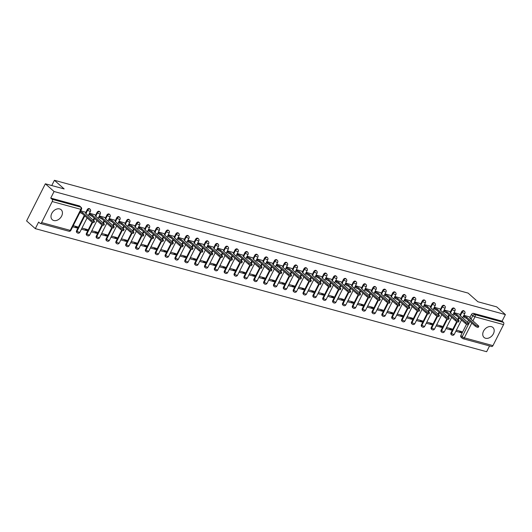 <?xml version="1.0" encoding="UTF-8"?>
<svg xmlns="http://www.w3.org/2000/svg" width="532" height="532" viewBox="0 0 532 532"><rect width="100%" height="100%" fill="white"/><g stroke="black" fill="none" stroke-linecap="round" stroke-linejoin="round"><path stroke-width="0.8" d="M53.785 220.514A6.67 4.868 131.5 0 0 61.06 217.043A6.67 4.868 131.5 0 0 61.133 209.728A6.67 4.868 131.5 0 0 59.631 208.93A6.67 4.868 131.5 0 0 52.362 212.408A6.67 4.868 131.5 0 0 52.289 219.716A6.67 4.868 131.5 0 0 53.785 220.514M485.543 338.246A6.67 4.868 131.5 0 0 492.818 334.774A6.67 4.868 131.5 0 0 492.891 327.466A6.67 4.868 131.5 0 0 491.395 326.668A6.67 4.868 131.5 0 0 484.12 330.139A6.67 4.868 131.5 0 0 484.047 337.448A6.67 4.868 131.5 0 0 485.543 338.246M89.589 208.777A1.709 1.25 131.5 0 0 89.21 208.577A1.709 1.25 131.5 0 0 87.195 209.714L87.674 210.14A1.709 1.25 -48.5 0 1 89.689 209.003A1.709 1.25 -48.5 0 1 90.074 209.209L89.589 208.777M99.444 211.463A1.709 1.25 131.5 0 0 99.058 211.264A1.709 1.25 131.5 0 0 97.05 212.401L97.529 212.827A1.709 1.25 -48.5 0 1 99.544 211.689A1.709 1.25 -48.5 0 1 99.923 211.896L99.444 211.463M109.299 214.157A1.709 1.25 131.5 0 0 108.914 213.95A1.709 1.25 131.5 0 0 106.899 215.088L107.384 215.513A1.709 1.25 -48.5 0 1 109.393 214.376A1.709 1.25 -48.5 0 1 109.778 214.582L109.299 214.157M119.148 216.843A1.709 1.25 131.5 0 0 118.769 216.637A1.709 1.25 131.5 0 0 116.754 217.774L117.233 218.2A1.709 1.25 -48.5 0 1 119.248 217.063A1.709 1.25 -48.5 0 1 119.634 217.269L119.148 216.843M129.003 219.53A1.709 1.25 131.5 0 0 128.618 219.324A1.709 1.25 131.5 0 0 126.603 220.461L127.088 220.886A1.709 1.25 -48.5 0 1 129.103 219.749A1.709 1.25 -48.5 0 1 129.482 219.955L129.003 219.53M138.859 222.216A1.709 1.25 131.5 0 0 138.473 222.01A1.709 1.25 131.5 0 0 136.458 223.147L136.937 223.573A1.709 1.25 -48.5 0 1 138.952 222.436A1.709 1.25 -48.5 0 1 139.337 222.642L138.859 222.216M148.707 224.903A1.709 1.25 131.5 0 0 148.322 224.697A1.709 1.25 131.5 0 0 146.313 225.834L146.792 226.26A1.709 1.25 -48.5 0 1 148.807 225.122A1.709 1.25 -48.5 0 1 149.193 225.329L148.707 224.903M158.563 227.59A1.709 1.25 131.5 0 0 158.177 227.383A1.709 1.25 131.5 0 0 156.162 228.521L156.647 228.946A1.709 1.25 -48.5 0 1 158.662 227.809A1.709 1.25 -48.5 0 1 159.041 228.015L158.563 227.59M168.411 230.276A1.709 1.25 131.5 0 0 168.032 230.07A1.709 1.25 131.5 0 0 166.017 231.207L166.496 231.633A1.709 1.25 -48.5 0 1 168.511 230.496A1.709 1.25 -48.5 0 1 168.897 230.702L168.411 230.276M178.267 232.963A1.709 1.25 131.5 0 0 177.881 232.757A1.709 1.25 131.5 0 0 175.873 233.894L176.351 234.319A1.709 1.25 -48.5 0 1 178.366 233.182A1.709 1.25 -48.5 0 1 178.745 233.388L178.267 232.963M188.122 235.649A1.709 1.25 131.5 0 0 187.736 235.443A1.709 1.25 131.5 0 0 185.721 236.58L186.207 237.006A1.709 1.25 -48.5 0 1 188.215 235.869A1.709 1.25 -48.5 0 1 188.601 236.075L188.122 235.649M197.971 238.336A1.709 1.25 131.5 0 0 197.591 238.13A1.709 1.25 131.5 0 0 195.577 239.267L196.055 239.693A1.709 1.25 -48.5 0 1 198.07 238.555A1.709 1.25 -48.5 0 1 198.456 238.762L197.971 238.336M207.826 241.023A1.709 1.25 131.5 0 0 207.44 240.816A1.709 1.25 131.5 0 0 205.432 241.954L205.911 242.379A1.709 1.25 -48.5 0 1 207.926 241.242A1.709 1.25 -48.5 0 1 208.305 241.448L207.826 241.023M217.681 243.709A1.709 1.25 131.5 0 0 217.295 243.503A1.709 1.25 131.5 0 0 215.28 244.64L215.766 245.066A1.709 1.25 -48.5 0 1 217.774 243.929A1.709 1.25 -48.5 0 1 218.16 244.135L217.681 243.709M227.53 246.396A1.709 1.25 131.5 0 0 227.151 246.19A1.709 1.25 131.5 0 0 225.136 247.327L225.615 247.759A1.709 1.25 -48.5 0 1 227.63 246.615A1.709 1.25 -48.5 0 1 228.015 246.821L227.53 246.396M237.385 249.082A1.709 1.25 131.5 0 0 236.999 248.876A1.709 1.25 131.5 0 0 234.984 250.013L235.47 250.446A1.709 1.25 -48.5 0 1 237.485 249.302A1.709 1.25 -48.5 0 1 237.864 249.508L237.385 249.082M247.24 251.769A1.709 1.25 131.5 0 0 246.855 251.563A1.709 1.25 131.5 0 0 244.84 252.7L245.319 253.132A1.709 1.25 -48.5 0 1 247.333 251.988A1.709 1.25 -48.5 0 1 247.719 252.195L247.24 251.769M257.089 254.456A1.709 1.25 131.5 0 0 256.703 254.249A1.709 1.25 131.5 0 0 254.695 255.387L255.174 255.819A1.709 1.25 -48.5 0 1 257.189 254.675A1.709 1.25 -48.5 0 1 257.574 254.881L257.089 254.456M266.944 257.142A1.709 1.25 131.5 0 0 266.559 256.936A1.709 1.25 131.5 0 0 264.544 258.073L265.029 258.505A1.709 1.25 -48.5 0 1 267.044 257.362A1.709 1.25 -48.5 0 1 267.423 257.568L266.944 257.142M276.793 259.829A1.709 1.25 131.5 0 0 276.414 259.623A1.709 1.25 131.5 0 0 274.399 260.76L274.878 261.192A1.709 1.25 -48.5 0 1 276.893 260.048A1.709 1.25 -48.5 0 1 277.278 260.254L276.793 259.829M286.648 262.515A1.709 1.25 131.5 0 0 286.263 262.309A1.709 1.25 131.5 0 0 284.254 263.446L284.733 263.879A1.709 1.25 -48.5 0 1 286.748 262.735A1.709 1.25 -48.5 0 1 287.127 262.941L286.648 262.515M296.504 265.202A1.709 1.25 131.5 0 0 296.118 264.996A1.709 1.25 131.5 0 0 294.103 266.133L294.588 266.565A1.709 1.25 -48.5 0 1 296.597 265.421A1.709 1.25 -48.5 0 1 296.982 265.628L296.504 265.202M306.352 267.889A1.709 1.25 131.5 0 0 305.973 267.682A1.709 1.25 131.5 0 0 303.958 268.82L304.437 269.252A1.709 1.25 -48.5 0 1 306.452 268.108A1.709 1.25 -48.5 0 1 306.838 268.314L306.352 267.889M316.208 270.575A1.709 1.25 131.5 0 0 315.822 270.369A1.709 1.25 131.5 0 0 313.813 271.513L314.292 271.938A1.709 1.25 -48.5 0 1 316.307 270.795A1.709 1.25 -48.5 0 1 316.686 271.001L316.208 270.575M326.063 273.262A1.709 1.25 131.5 0 0 325.677 273.056A1.709 1.25 131.5 0 0 323.662 274.199L324.148 274.625A1.709 1.25 -48.5 0 1 326.156 273.481A1.709 1.25 -48.5 0 1 326.542 273.687L326.063 273.262M335.911 275.948A1.709 1.25 131.5 0 0 335.532 275.742A1.709 1.25 131.5 0 0 333.517 276.886L333.996 277.312A1.709 1.25 -48.5 0 1 336.011 276.168A1.709 1.25 -48.5 0 1 336.397 276.374L335.911 275.948M345.767 278.635A1.709 1.25 131.5 0 0 345.381 278.429A1.709 1.25 131.5 0 0 343.366 279.573L343.852 279.998A1.709 1.25 -48.5 0 1 345.867 278.854A1.709 1.25 -48.5 0 1 346.246 279.061L345.767 278.635M355.622 281.322A1.709 1.25 131.5 0 0 355.236 281.115A1.709 1.25 131.5 0 0 353.221 282.259L353.7 282.685A1.709 1.25 -48.5 0 1 355.715 281.541A1.709 1.25 -48.5 0 1 356.101 281.747L355.622 281.322M365.471 284.008A1.709 1.25 131.5 0 0 365.085 283.802A1.709 1.25 131.5 0 0 363.077 284.946L363.556 285.371A1.709 1.25 -48.5 0 1 365.57 284.228A1.709 1.25 -48.5 0 1 365.956 284.434L365.471 284.008M375.326 286.695A1.709 1.25 131.5 0 0 374.94 286.489A1.709 1.25 131.5 0 0 372.925 287.632L373.411 288.058A1.709 1.25 -48.5 0 1 375.419 286.914A1.709 1.25 -48.5 0 1 375.805 287.12L375.326 286.695M385.175 289.381A1.709 1.25 131.5 0 0 384.796 289.175A1.709 1.25 131.5 0 0 382.781 290.319L383.259 290.745A1.709 1.25 -48.5 0 1 385.274 289.601A1.709 1.25 -48.5 0 1 385.66 289.807L385.175 289.381M395.03 292.068A1.709 1.25 131.5 0 0 394.644 291.862A1.709 1.25 131.5 0 0 392.636 293.006L393.115 293.431A1.709 1.25 -48.5 0 1 395.13 292.287A1.709 1.25 -48.5 0 1 395.509 292.494L395.03 292.068M404.885 294.755A1.709 1.25 131.5 0 0 404.5 294.548A1.709 1.25 131.5 0 0 402.485 295.692L402.97 296.118A1.709 1.25 -48.5 0 1 404.978 294.974A1.709 1.25 -48.5 0 1 405.364 295.18L404.885 294.755M414.734 297.441A1.709 1.25 131.5 0 0 414.355 297.235A1.709 1.25 131.5 0 0 412.34 298.379L412.819 298.804A1.709 1.25 -48.5 0 1 414.834 297.661A1.709 1.25 -48.5 0 1 415.219 297.867L414.734 297.441M424.589 300.128A1.709 1.25 131.5 0 0 424.204 299.922A1.709 1.25 131.5 0 0 422.195 301.065L422.674 301.491A1.709 1.25 -48.5 0 1 424.689 300.347A1.709 1.25 -48.5 0 1 425.068 300.553L424.589 300.128M434.445 302.814A1.709 1.25 131.5 0 0 434.059 302.608A1.709 1.25 131.5 0 0 432.044 303.752L432.529 304.178A1.709 1.25 -48.5 0 1 434.538 303.034A1.709 1.25 -48.5 0 1 434.923 303.24L434.445 302.814M444.293 305.501A1.709 1.25 131.5 0 0 443.914 305.295A1.709 1.25 131.5 0 0 441.899 306.439L442.378 306.864A1.709 1.25 -48.5 0 1 444.393 305.72A1.709 1.25 -48.5 0 1 444.779 305.927L444.293 305.501M454.148 308.188A1.709 1.25 131.5 0 0 453.763 307.981A1.709 1.25 131.5 0 0 451.748 309.125L452.233 309.551A1.709 1.25 -48.5 0 1 454.248 308.407A1.709 1.25 -48.5 0 1 454.627 308.613L454.148 308.188M464.004 310.874A1.709 1.25 131.5 0 0 463.618 310.668A1.709 1.25 131.5 0 0 461.603 311.812L462.082 312.237A1.709 1.25 -48.5 0 1 464.097 311.094A1.709 1.25 -48.5 0 1 464.483 311.3L464.004 310.874M45.353 183.799L64.172 188.933L54.41 180.288L468.107 293.099L477.869 301.744L496.689 306.871L505.4 314.585L54.065 191.513L45.353 183.799L26.6 220.926L35.312 228.64L486.647 351.712L489.56 345.946M35.312 228.64L38.63 222.07L39.986 223.267A1.709 1.097 -74.7 0 0 40.286 223.433A1.709 1.097 -74.7 0 0 41.609 222.562L52.222 201.548A1.709 1.097 -74.7 0 0 52.103 199.287L80.711 207.088A1.709 1.25 -48.5 0 1 81.097 207.294L79.74 206.09A1.709 1.25 -48.5 0 0 79.354 205.891L80.711 207.088A1.709 1.097 -74.7 0 1 80.837 209.349L52.222 201.548M54.065 191.513L50.746 198.084L52.103 199.287M471.784 323.084L464.336 337.827A1.709 1.097 105.3 0 1 463.013 338.704A1.709 1.097 105.3 0 1 462.714 338.538A1.709 1.25 -48.5 0 1 462.328 338.332L460.971 337.135A1.709 1.25 -48.5 0 1 460.845 335.506L466.571 324.168M467.562 322.206L468.559 320.224M469.962 317.458L471.458 314.498L472.815 315.695A1.709 1.25 -48.5 0 1 474.823 314.558L503.438 322.359A1.709 1.097 105.3 0 1 503.565 324.62L492.951 345.634A1.709 1.097 105.3 0 1 491.621 346.505L463.013 338.704A1.709 1.709 0 0 1 462.328 338.332A1.709 1.25 -48.5 0 1 462.202 336.709L468.273 324.686M503.438 322.359L502.082 321.155L505.4 314.585M445.969 328.583L451.442 330.073L449.374 328.244M451.442 330.073L452.007 328.962L446.534 327.466M459.462 314.199L454.035 312.617M436.12 325.897L441.593 327.386L439.525 325.557M441.593 327.386L442.152 326.276L436.679 324.779M449.613 311.513L444.18 309.93M426.265 323.21L431.738 324.7L429.67 322.871M431.738 324.7L432.303 323.589L426.83 322.093M439.758 308.826L434.331 307.243M416.416 320.523L421.883 322.013L419.821 320.184M421.883 322.013L422.448 320.902L416.975 319.406M429.903 306.139L424.476 304.557M406.561 317.837L412.034 319.326L409.966 317.498M412.034 319.326L412.593 318.216L407.12 316.72M420.054 303.453L414.621 301.87M396.706 315.15L402.179 316.64L400.111 314.811M402.179 316.64L402.744 315.529L397.271 314.033M410.199 300.766L404.772 299.183M386.857 312.464L392.323 313.953L390.262 312.124M392.323 313.953L392.889 312.843L387.416 311.346M400.343 298.08L394.917 296.497M377.002 309.777L382.475 311.267L380.407 309.438M382.475 311.267L383.033 310.149L377.567 308.66M390.495 295.393L385.068 293.81M367.147 307.09L372.619 308.58L370.551 306.751M372.619 308.58L373.185 307.463L367.712 305.973M380.639 292.706L375.213 291.124M357.298 304.404L362.771 305.893L360.703 304.065M362.771 305.893L363.329 304.776L357.856 303.287M370.784 290.02L365.358 288.437M347.443 301.717L352.916 303.207L350.847 301.378M352.916 303.207L353.481 302.09L348.008 300.6M360.935 287.333L355.509 285.75M337.587 299.031L343.06 300.52L340.992 298.691M343.06 300.52L343.625 299.403L338.153 297.913M351.08 284.647L345.654 283.064M327.739 296.344L333.212 297.834L331.143 296.005M333.212 297.834L333.77 296.716L328.297 295.227M341.231 281.96L335.798 280.377M317.883 293.657L323.356 295.147L321.288 293.318M323.356 295.147L323.922 294.03L318.449 292.54M331.376 279.273L325.95 277.691M308.035 290.964L313.501 292.46L311.439 290.632M313.501 292.46L314.066 291.343L308.593 289.854M321.521 276.587L316.094 275.004M298.179 288.278L303.652 289.774L301.584 287.945M303.652 289.774L304.211 288.657L298.738 287.167M311.672 273.9L306.239 272.317M288.324 285.591L293.797 287.087L291.729 285.258M293.797 287.087L294.362 285.97L288.889 284.48M301.817 271.214L296.391 269.631M278.475 282.904L283.948 284.401L281.88 282.572M283.948 284.401L284.507 283.283L279.034 281.794M291.962 268.527L286.535 266.944M268.62 280.218L274.093 281.714L272.025 279.885M274.093 281.714L274.652 280.597L269.185 279.107M282.113 265.84L276.687 264.258M258.765 277.531L264.238 279.027L262.17 277.192M264.238 279.027L264.803 277.91L259.33 276.421M272.258 263.154L266.831 261.571M248.916 274.845L254.389 276.341L252.321 274.505M254.389 276.341L254.948 275.224L249.475 273.734M262.402 260.467L256.976 258.885M239.061 272.158L244.534 273.654L242.466 271.819M244.534 273.654L245.099 272.537L239.626 271.047M252.554 257.781L247.127 256.198M229.206 269.471L234.678 270.968L232.61 269.132M234.678 270.968L235.244 269.85L229.771 268.361M242.698 255.094L237.272 253.511M219.357 266.785L224.83 268.281L222.762 266.446M224.83 268.281L225.388 267.164L219.916 265.674M232.85 252.407L227.417 250.825M209.502 264.098L214.975 265.594L212.906 263.759M214.975 265.594L215.54 264.477L210.067 262.988M222.994 249.714L217.568 248.138M199.653 261.412L205.119 262.908L203.058 261.072M205.119 262.908L205.685 261.791L200.212 260.301M213.139 247.028L207.713 245.452M189.798 258.725L195.271 260.221L193.202 258.386M195.271 260.221L195.829 259.104L190.363 257.614M203.291 244.341L197.857 242.765M179.942 256.038L185.415 257.535L183.347 255.699M185.415 257.535L185.981 256.417L180.508 254.928M193.435 241.654L188.009 240.078M170.094 253.352L175.567 254.848L173.499 253.013M175.567 254.848L176.125 253.731L170.652 252.241M183.58 238.968L178.154 237.392M160.238 250.665L165.711 252.161L163.643 250.326M165.711 252.161L166.27 251.044L160.804 249.555M173.731 236.281L168.305 234.705M150.383 247.978L155.856 249.475L153.788 247.639M155.856 249.475L156.421 248.358L150.948 246.868M163.876 233.595L158.45 232.018M140.534 245.292L146.007 246.788L143.939 244.953M146.007 246.788L146.566 245.671L141.093 244.181M154.021 230.908L148.594 229.332M130.679 242.605L136.152 244.102L134.084 242.266M136.152 244.102L136.717 242.984L131.244 241.495M144.172 228.221L138.746 226.645M120.824 239.919L126.297 241.415L124.229 239.58M126.297 241.415L126.862 240.298L121.389 238.808M134.317 225.535L128.89 223.959M110.975 237.232L116.448 238.728L114.38 236.893M116.448 238.728L117.007 237.611L111.534 236.122M124.468 222.848L119.035 221.272M101.12 234.546L106.593 236.042L104.525 234.206M106.593 236.042L107.158 234.925L101.685 233.435M114.613 220.162L109.186 218.585M91.271 231.859L96.738 233.355L94.676 231.52M96.738 233.355L97.303 232.238L91.83 230.748M104.757 217.475L99.331 215.899M81.416 229.172L86.889 230.669L84.821 228.833M86.889 230.669L87.448 229.551L81.981 228.062M94.909 214.788L89.476 213.212M72.678 226.792L77.034 227.982L74.965 226.147M77.034 227.982L77.599 226.865L73.236 225.674M85.054 212.102L80.738 210.825M76.581 230.728L77.06 231.154A1.709 1.25 -48.5 0 0 77.193 232.777L76.708 232.351A1.709 1.25 131.5 0 1 76.581 230.728L84.302 215.447M85.699 212.674L87.195 209.714M86.437 233.415L86.915 233.841A1.709 1.25 -48.5 0 0 87.042 235.463L86.563 235.038A1.709 1.25 131.5 0 1 86.437 233.415L92.162 222.07M93.153 220.108L94.151 218.133M95.554 215.36L97.05 212.401M96.285 236.102L96.771 236.527A1.709 1.25 -48.5 0 0 96.897 238.15L96.418 237.724A1.709 1.25 131.5 0 1 96.285 236.102L102.018 224.757M103.009 222.795L104.006 220.82M105.403 218.047L106.899 215.088M106.141 238.788L106.619 239.214A1.709 1.25 -48.5 0 0 106.752 240.836L106.267 240.411A1.709 1.25 131.5 0 1 106.141 238.788L111.866 227.443M112.857 225.482L113.861 223.507M115.258 220.733L116.754 217.774M115.989 241.475L116.475 241.9A1.709 1.25 -48.5 0 0 116.601 243.523L116.122 243.097A1.709 1.25 131.5 0 1 115.989 241.475L121.722 230.137M122.712 228.168L123.71 226.193M125.113 223.42L126.603 220.461M125.845 244.161L126.323 244.587A1.709 1.25 -48.5 0 0 126.456 246.21L125.978 245.784A1.709 1.25 131.5 0 1 125.845 244.161L131.57 232.823M132.568 230.855L133.565 228.88M134.962 226.107L136.458 223.147M135.7 246.848L136.179 247.274A1.709 1.25 -48.5 0 0 136.312 248.896L135.826 248.471A1.709 1.25 131.5 0 1 135.7 246.848L141.426 235.51M142.416 233.541L143.414 231.566M144.817 228.793L146.313 225.834M145.549 249.535L146.034 249.96A1.709 1.25 -48.5 0 0 146.16 251.583L145.682 251.157A1.709 1.25 131.5 0 1 145.549 249.535L151.281 238.196M152.272 236.228L153.269 234.253M154.672 231.48L156.162 228.521M155.404 252.221L155.883 252.647A1.709 1.25 -48.5 0 0 156.016 254.269L155.53 253.844A1.709 1.25 131.5 0 1 155.404 252.221L161.13 240.883M162.127 238.915L163.125 236.94M164.521 234.166L166.017 231.207M165.259 254.908L165.738 255.333A1.709 1.25 -48.5 0 0 165.864 256.956L165.386 256.53A1.709 1.25 131.5 0 1 165.259 254.908L170.985 243.57M171.976 241.601L172.973 239.626M174.376 236.853L175.873 233.894M175.108 257.594L175.593 258.02A1.709 1.25 -48.5 0 0 175.72 259.643L175.241 259.217A1.709 1.25 131.5 0 1 175.108 257.594L180.84 246.256M181.831 244.288L182.828 242.313M184.225 239.54L185.721 236.58M184.963 260.281L185.442 260.707A1.709 1.25 -48.5 0 0 185.575 262.329L185.089 261.904A1.709 1.25 131.5 0 1 184.963 260.281L190.689 248.943M191.68 246.974L192.684 244.999M194.08 242.226L195.577 239.267M194.818 262.968L195.297 263.393A1.709 1.25 -48.5 0 0 195.424 265.016L194.945 264.59A1.709 1.25 131.5 0 1 194.818 262.968L200.544 251.629M201.535 249.661L202.532 247.686M203.936 244.913L205.432 241.954M204.667 265.654L205.153 266.08A1.709 1.25 -48.5 0 0 205.279 267.702L204.8 267.277A1.709 1.25 131.5 0 1 204.667 265.654L210.399 254.316M211.39 252.348L212.388 250.373M213.784 247.599L215.28 244.64M214.522 268.341L215.001 268.766A1.709 1.25 -48.5 0 0 215.134 270.389L214.649 269.963A1.709 1.25 131.5 0 1 214.522 268.341L220.248 257.003M221.239 255.034L222.243 253.059M223.64 250.286L225.136 247.327M224.371 271.027L224.856 271.453A1.709 1.25 -48.5 0 0 224.983 273.076L224.504 272.65A1.709 1.25 131.5 0 1 224.371 271.027L230.103 259.689M231.094 257.721L232.092 255.746M233.495 252.973L234.984 250.013M234.226 273.714L234.705 274.14A1.709 1.25 -48.5 0 0 234.838 275.762L234.359 275.337A1.709 1.25 131.5 0 1 234.226 273.714L239.952 262.376M240.949 260.407L241.947 258.432M243.343 255.659L244.84 252.7M244.082 276.401L244.56 276.826A1.709 1.25 -48.5 0 0 244.693 278.449L244.208 278.023A1.709 1.25 131.5 0 1 244.082 276.401L249.807 265.062M250.798 263.094L251.796 261.119M253.199 258.346L254.695 255.387M253.93 279.087L254.416 279.513A1.709 1.25 -48.5 0 0 254.542 281.135L254.063 280.71A1.709 1.25 131.5 0 1 253.93 279.087L259.663 267.749M260.653 265.781L261.651 263.805M263.054 261.039L264.544 258.073M263.786 281.774L264.264 282.199A1.709 1.25 -48.5 0 0 264.397 283.829L263.912 283.396A1.709 1.25 131.5 0 1 263.786 281.774L269.511 270.436M270.509 268.467L271.506 266.492M272.903 263.726L274.399 260.76M273.641 284.46L274.12 284.886A1.709 1.25 -48.5 0 0 274.246 286.515L273.767 286.083A1.709 1.25 131.5 0 1 273.641 284.46L279.367 273.122M280.357 271.154L281.355 269.179M282.758 266.412L284.254 263.446M283.49 287.147L283.975 287.573A1.709 1.25 -48.5 0 0 284.101 289.202L283.623 288.77A1.709 1.25 131.5 0 1 283.49 287.147L289.222 275.809M290.213 273.84L291.21 271.865M292.607 269.099L294.103 266.133M293.345 289.834L293.824 290.259A1.709 1.25 -48.5 0 0 293.957 291.888L293.471 291.456A1.709 1.25 131.5 0 1 293.345 289.834L299.07 278.495M300.061 276.527L301.065 274.552M302.462 271.786L303.958 268.82M303.193 292.52L303.679 292.946A1.709 1.25 -48.5 0 0 303.805 294.575L303.326 294.143A1.709 1.25 131.5 0 1 303.193 292.52L308.926 281.182M309.917 279.214L310.914 277.238M312.317 274.472L313.813 271.513M313.049 295.207L313.534 295.632A1.709 1.25 -48.5 0 0 313.661 297.262L313.182 296.829A1.709 1.25 131.5 0 1 313.049 295.207L318.781 283.869M319.772 281.9L320.769 279.925M322.166 277.159L323.662 274.199M322.904 297.893L323.383 298.319A1.709 1.25 -48.5 0 0 323.516 299.948L323.03 299.516A1.709 1.25 131.5 0 1 322.904 297.893L328.63 286.555M329.621 284.593L330.625 282.612M332.021 279.845L333.517 276.886M332.753 300.58L333.238 301.006A1.709 1.25 -48.5 0 0 333.365 302.635L332.886 302.203A1.709 1.25 131.5 0 1 332.753 300.58L338.485 289.242M339.476 287.28L340.473 285.298M341.877 282.532L343.366 279.573M342.608 303.267L343.087 303.692A1.709 1.25 -48.5 0 0 343.22 305.321L342.734 304.889A1.709 1.25 131.5 0 1 342.608 303.267L348.334 291.928M349.331 289.967L350.329 287.985M351.725 285.219L353.221 282.259M352.463 305.953L352.942 306.379A1.709 1.25 -48.5 0 0 353.075 308.008L352.59 307.582A1.709 1.25 131.5 0 1 352.463 305.953L358.189 294.615M359.18 292.653L360.177 290.672M361.58 287.905L363.077 284.946M362.312 308.64L362.797 309.065A1.709 1.25 -48.5 0 0 362.924 310.695L362.445 310.269A1.709 1.25 131.5 0 1 362.312 308.64L368.044 297.302M369.035 295.34L370.033 293.358M371.436 290.592L372.925 287.632M372.167 311.326L372.646 311.752A1.709 1.25 -48.5 0 0 372.779 313.381L372.294 312.956A1.709 1.25 131.5 0 1 372.167 311.326L377.893 299.988M378.89 298.026L379.888 296.045M381.284 293.278L382.781 290.319M382.023 314.013L382.501 314.439A1.709 1.25 -48.5 0 0 382.628 316.068L382.149 315.642A1.709 1.25 131.5 0 1 382.023 314.013L387.748 302.675M388.739 300.713L389.737 298.731M391.14 295.965L392.636 293.006M391.871 316.7L392.357 317.125A1.709 1.25 -48.5 0 0 392.483 318.754L392.004 318.329A1.709 1.25 131.5 0 1 391.871 316.7L397.603 305.361M398.594 303.4L399.592 301.418M400.988 298.652L402.485 295.692M401.727 319.386L402.205 319.812A1.709 1.25 -48.5 0 0 402.338 321.441L401.853 321.015A1.709 1.25 131.5 0 1 401.727 319.386L407.452 308.048M408.443 306.086L409.447 304.105M410.844 301.338L412.34 298.379M411.575 322.073L412.061 322.498A1.709 1.25 -48.5 0 0 412.187 324.128L411.708 323.702A1.709 1.25 131.5 0 1 411.575 322.073L417.307 310.735M418.298 308.773L419.296 306.791M420.699 304.025L422.195 301.065M421.43 324.759L421.916 325.185A1.709 1.25 -48.5 0 0 422.042 326.814L421.563 326.389A1.709 1.25 131.5 0 1 421.43 324.759L427.163 313.421M428.154 311.459L429.151 309.478M430.548 306.711L432.044 303.752M431.286 327.446L431.765 327.872A1.709 1.25 -48.5 0 0 431.898 329.501L431.412 329.075A1.709 1.25 131.5 0 1 431.286 327.446L437.011 316.108M438.002 314.146L439.006 312.164M440.403 309.398L441.899 306.439M441.134 330.133L441.62 330.558A1.709 1.25 -48.5 0 0 441.746 332.187L441.267 331.762A1.709 1.25 131.5 0 1 441.134 330.133L446.867 318.794M447.858 316.833L448.855 314.851M450.258 312.085L451.748 309.125M450.99 332.819L451.469 333.245A1.709 1.25 -48.5 0 0 451.602 334.874L451.116 334.448A1.709 1.25 131.5 0 1 450.99 332.819L456.715 321.481M457.713 319.519L458.71 317.538M460.107 314.771L461.603 311.812M51.757 185.548L54.41 180.288M455.824 331.27L461.297 332.759L459.229 330.931M461.297 332.759L461.862 331.649L456.389 330.153M469.317 316.886L463.891 315.303M50.746 198.084L79.354 205.891M502.082 321.155L473.467 313.355A1.709 1.25 131.5 0 0 471.458 314.498M463.811 315.456L464.589 316.141A1.709 0.399 26.8 0 0 466.73 317.265L466.238 318.229A1.709 0.399 -153.2 0 1 464.103 317.112L463.325 316.42M466.823 317.291L475.575 325.045A1.968 0.459 26.8 0 0 477.457 326.129A1.968 0.459 26.8 0 0 478.787 326.322L478.295 327.293A1.968 0.459 -153.2 0 1 476.971 327.1A1.968 0.459 -153.2 0 1 475.089 326.01L466.338 318.256M478.787 326.322A1.968 0.459 26.8 0 0 478.481 325.837L469.823 318.109A1.709 0.399 26.8 0 0 470.474 318.103A1.709 0.399 26.8 0 0 470.208 317.677L469.151 316.74M453.962 312.769L454.734 313.454A1.709 0.399 26.8 0 0 456.875 314.578L456.389 315.543A1.709 0.399 -153.2 0 1 454.248 314.425L453.47 313.734M456.968 314.605L465.726 322.359A1.968 0.459 26.8 0 0 467.608 323.443A1.968 0.459 26.8 0 0 468.931 323.636L468.446 324.606A1.968 0.459 -153.2 0 1 467.116 324.414A1.968 0.459 -153.2 0 1 465.234 323.323L456.483 315.569M468.931 323.636A1.968 0.459 26.8 0 0 468.632 323.15L459.967 315.423A1.709 0.399 26.8 0 0 460.619 315.416A1.709 0.399 26.8 0 0 460.36 314.991L459.302 314.053M444.107 310.083L444.885 310.768A1.709 0.399 26.8 0 0 447.02 311.892L446.534 312.856A1.709 0.399 -153.2 0 1 444.393 311.739L443.622 311.047M447.119 311.918L455.871 319.672A1.968 0.459 26.8 0 0 457.753 320.756A1.968 0.459 26.8 0 0 459.076 320.949L458.591 321.92A1.968 0.459 -153.2 0 1 457.267 321.727A1.968 0.459 -153.2 0 1 455.385 320.636L446.627 312.882M459.076 320.949A1.968 0.459 26.8 0 0 458.777 320.464L450.119 312.736A1.709 0.399 26.8 0 0 450.77 312.73A1.709 0.399 26.8 0 0 450.504 312.304L449.447 311.366M434.252 307.396L435.03 308.081A1.709 0.399 26.8 0 0 437.171 309.205L436.679 310.169A1.709 0.399 -153.2 0 1 434.544 309.052L433.766 308.361M437.264 309.232L446.016 316.979A1.968 0.459 26.8 0 0 447.897 318.07A1.968 0.459 26.8 0 0 449.227 318.262L448.735 319.233A1.968 0.459 -153.2 0 1 447.412 319.04A1.968 0.459 -153.2 0 1 445.53 317.95L436.779 310.196M449.227 318.262A1.968 0.459 26.8 0 0 448.922 317.777L440.263 310.05A1.709 0.399 26.8 0 0 440.915 310.043A1.709 0.399 26.8 0 0 440.649 309.617L439.592 308.68M424.403 304.71L425.174 305.395A1.709 0.399 26.8 0 0 427.316 306.518L426.83 307.483A1.709 0.399 -153.2 0 1 424.689 306.365L423.911 305.674M427.409 306.545L436.167 314.292A1.968 0.459 26.8 0 0 438.049 315.383A1.968 0.459 26.8 0 0 439.372 315.576L438.887 316.547A1.968 0.459 -153.2 0 1 437.557 316.354A1.968 0.459 -153.2 0 1 435.675 315.263L426.923 307.509M439.372 315.576A1.968 0.459 26.8 0 0 439.073 315.09L430.408 307.363A1.709 0.399 26.8 0 0 431.06 307.356A1.709 0.399 26.8 0 0 430.8 306.931L429.743 305.993M414.548 302.023L415.326 302.708A1.709 0.399 26.8 0 0 417.46 303.832L416.975 304.796A1.709 0.399 -153.2 0 1 414.84 303.679L414.062 302.987M417.56 303.858L426.312 311.606A1.968 0.459 26.8 0 0 428.194 312.696A1.968 0.459 26.8 0 0 429.524 312.889L429.031 313.86A1.968 0.459 -153.2 0 1 427.708 313.667A1.968 0.459 -153.2 0 1 425.826 312.577L417.068 304.823M429.524 312.889A1.968 0.459 26.8 0 0 429.218 312.404L420.559 304.676A1.709 0.399 26.8 0 0 421.211 304.67A1.709 0.399 26.8 0 0 420.945 304.244L419.888 303.307M404.692 299.336L405.47 300.021A1.709 0.399 26.8 0 0 407.612 301.145L407.12 302.11A1.709 0.399 -153.2 0 1 404.985 300.992L404.207 300.301M407.705 301.172L416.456 308.919A1.968 0.459 26.8 0 0 418.338 310.01A1.968 0.459 26.8 0 0 419.668 310.203L419.183 311.173A1.968 0.459 -153.2 0 1 417.853 310.981A1.968 0.459 -153.2 0 1 415.971 309.89L407.219 302.136M419.668 310.203A1.968 0.459 26.8 0 0 419.362 309.717L410.704 301.99A1.709 0.399 26.8 0 0 411.356 301.983A1.709 0.399 26.8 0 0 411.096 301.558L410.039 300.62M394.844 296.65L395.622 297.335A1.709 0.399 26.8 0 0 397.756 298.459L397.271 299.423A1.709 0.399 -153.2 0 1 395.13 298.299L394.352 297.614M397.85 298.485L406.608 306.233A1.968 0.459 26.8 0 0 408.49 307.323A1.968 0.459 26.8 0 0 409.813 307.516L409.327 308.48A1.968 0.459 -153.2 0 1 407.997 308.294A1.968 0.459 -153.2 0 1 406.122 307.203L397.364 299.45M409.813 307.516A1.968 0.459 26.8 0 0 409.514 307.031L400.855 299.303A1.709 0.399 26.8 0 0 401.5 299.297A1.709 0.399 26.8 0 0 401.241 298.871L400.184 297.933M384.988 293.963L385.767 294.648A1.709 0.399 26.8 0 0 387.908 295.772L387.416 296.736A1.709 0.399 -153.2 0 1 385.281 295.612L384.503 294.928M388.001 295.799L396.752 303.546A1.968 0.459 26.8 0 0 398.634 304.637A1.968 0.459 26.8 0 0 399.964 304.829L399.472 305.794A1.968 0.459 -153.2 0 1 398.149 305.601A1.968 0.459 -153.2 0 1 396.267 304.517L387.509 296.763M399.964 304.829A1.968 0.459 26.8 0 0 399.658 304.344L391 296.617A1.709 0.399 26.8 0 0 391.652 296.61A1.709 0.399 26.8 0 0 391.386 296.184L390.328 295.247M375.133 291.277L375.911 291.962A1.709 0.399 26.8 0 0 378.053 293.085L377.567 294.05A1.709 0.399 -153.2 0 1 375.426 292.926L374.648 292.241M378.146 293.112L386.904 300.859A1.968 0.459 26.8 0 0 388.779 301.95A1.968 0.459 26.8 0 0 390.109 302.143L389.623 303.107A1.968 0.459 -153.2 0 1 388.293 302.914A1.968 0.459 -153.2 0 1 386.412 301.83L377.66 294.076M390.109 302.143A1.968 0.459 26.8 0 0 389.803 301.657L381.145 293.93A1.709 0.399 26.8 0 0 381.796 293.923A1.709 0.399 26.8 0 0 381.537 293.498L380.48 292.56M365.284 288.59L366.063 289.275A1.709 0.399 26.8 0 0 368.197 290.399L367.712 291.363A1.709 0.399 -153.2 0 1 365.57 290.239L364.792 289.554M368.297 290.425L377.048 298.173A1.968 0.459 26.8 0 0 378.93 299.263A1.968 0.459 26.8 0 0 380.254 299.456L379.768 300.42A1.968 0.459 -153.2 0 1 378.438 300.228A1.968 0.459 -153.2 0 1 376.563 299.144L367.805 291.39M380.254 299.456A1.968 0.459 26.8 0 0 379.954 298.971L371.296 291.243A1.709 0.399 26.8 0 0 371.948 291.237A1.709 0.399 26.8 0 0 371.682 290.811L370.624 289.873M355.429 285.903L356.207 286.588A1.709 0.399 26.8 0 0 358.349 287.712L357.856 288.677A1.709 0.399 -153.2 0 1 355.722 287.553L354.944 286.868M358.442 287.739L367.193 295.486A1.968 0.459 26.8 0 0 369.075 296.577A1.968 0.459 26.8 0 0 370.405 296.77L369.913 297.734A1.968 0.459 -153.2 0 1 368.59 297.541A1.968 0.459 -153.2 0 1 366.708 296.457L357.956 288.703M370.405 296.77A1.968 0.459 26.8 0 0 370.099 296.284L361.441 288.557A1.709 0.399 26.8 0 0 362.093 288.55A1.709 0.399 26.8 0 0 361.827 288.125L360.769 287.187M345.581 283.217L346.352 283.902A1.709 0.399 26.8 0 0 348.493 285.026L348.008 285.99A1.709 0.399 -153.2 0 1 345.867 284.866L345.088 284.181M348.586 285.052L357.344 292.8A1.968 0.459 26.8 0 0 359.226 293.89A1.968 0.459 26.8 0 0 360.55 294.083L360.064 295.047A1.968 0.459 -153.2 0 1 358.734 294.854A1.968 0.459 -153.2 0 1 356.852 293.77L348.101 286.017M360.55 294.083A1.968 0.459 26.8 0 0 360.25 293.598L351.586 285.87A1.709 0.399 26.8 0 0 352.237 285.864A1.709 0.399 26.8 0 0 351.978 285.438L350.921 284.5M335.725 280.53L336.503 281.215A1.709 0.399 26.8 0 0 338.638 282.339L338.153 283.303A1.709 0.399 -153.2 0 1 336.011 282.179L335.24 281.495M338.738 282.366L347.489 290.113A1.968 0.459 26.8 0 0 349.371 291.204A1.968 0.459 26.8 0 0 350.694 291.396L350.209 292.361A1.968 0.459 -153.2 0 1 348.886 292.168A1.968 0.459 -153.2 0 1 347.004 291.084L338.246 283.33M350.694 291.396A1.968 0.459 26.8 0 0 350.395 290.904L341.737 283.184A1.709 0.399 26.8 0 0 342.389 283.177A1.709 0.399 26.8 0 0 342.123 282.751L341.065 281.814M325.87 277.844L326.648 278.529A1.709 0.399 26.8 0 0 328.789 279.652L328.297 280.617A1.709 0.399 -153.2 0 1 326.163 279.493L325.385 278.808M328.882 279.679L337.634 287.426A1.968 0.459 26.8 0 0 339.516 288.517A1.968 0.459 26.8 0 0 340.846 288.71L340.36 289.674A1.968 0.459 -153.2 0 1 339.03 289.481A1.968 0.459 -153.2 0 1 337.148 288.391L328.397 280.643M340.846 288.71A1.968 0.459 26.8 0 0 340.54 288.218L331.882 280.497A1.709 0.399 26.8 0 0 332.533 280.49A1.709 0.399 26.8 0 0 332.267 280.065L331.21 279.127M316.021 275.157L316.793 275.842A1.709 0.399 26.8 0 0 318.934 276.966L318.449 277.93A1.709 0.399 -153.2 0 1 316.307 276.806L315.529 276.121M319.027 276.992L327.785 284.74A1.968 0.459 26.8 0 0 329.667 285.83A1.968 0.459 26.8 0 0 330.99 286.023L330.505 286.987A1.968 0.459 -153.2 0 1 329.175 286.795A1.968 0.459 -153.2 0 1 327.293 285.704L318.542 277.957M330.99 286.023A1.968 0.459 26.8 0 0 330.691 285.531L322.026 277.81A1.709 0.399 26.8 0 0 322.678 277.804A1.709 0.399 26.8 0 0 322.419 277.378L321.361 276.44M306.166 272.47L306.944 273.155A1.709 0.399 26.8 0 0 309.079 274.279L308.593 275.243A1.709 0.399 -153.2 0 1 306.459 274.12L305.681 273.435M309.178 274.299L317.93 282.053A1.968 0.459 26.8 0 0 319.812 283.144A1.968 0.459 26.8 0 0 321.142 283.337L320.65 284.301A1.968 0.459 -153.2 0 1 319.326 284.108A1.968 0.459 -153.2 0 1 317.444 283.017L308.686 275.27M321.142 283.337A1.968 0.459 26.8 0 0 320.836 282.844L312.178 275.124A1.709 0.399 26.8 0 0 312.829 275.117A1.709 0.399 26.8 0 0 312.563 274.692L311.506 273.754M296.311 269.784L297.089 270.469A1.709 0.399 26.8 0 0 299.23 271.593L298.745 272.557A1.709 0.399 -153.2 0 1 296.603 271.433L295.825 270.748M299.323 271.613L308.075 279.367A1.968 0.459 26.8 0 0 309.957 280.457A1.968 0.459 26.8 0 0 311.287 280.65L310.801 281.614A1.968 0.459 -153.2 0 1 309.471 281.421A1.968 0.459 -153.2 0 1 307.589 280.331L298.838 272.584M311.287 280.65A1.968 0.459 26.8 0 0 310.981 280.158L302.322 272.431A1.709 0.399 26.8 0 0 302.974 272.431A1.709 0.399 26.8 0 0 302.715 272.005L301.657 271.067M286.462 267.097L287.24 267.782A1.709 0.399 26.8 0 0 289.375 268.906L288.889 269.87A1.709 0.399 -153.2 0 1 286.748 268.746L285.97 268.062M289.468 268.926L298.226 276.68A1.968 0.459 26.8 0 0 300.108 277.771A1.968 0.459 26.8 0 0 301.431 277.963L300.946 278.928A1.968 0.459 -153.2 0 1 299.616 278.735A1.968 0.459 -153.2 0 1 297.74 277.644L288.982 269.897M301.431 277.963A1.968 0.459 26.8 0 0 301.132 277.471L292.474 269.744A1.709 0.399 26.8 0 0 293.119 269.744A1.709 0.399 26.8 0 0 292.859 269.318L291.802 268.381M276.607 264.411L277.385 265.096A1.709 0.399 26.8 0 0 279.526 266.219L279.034 267.184A1.709 0.399 -153.2 0 1 276.899 266.06L276.121 265.375M279.619 266.239L288.371 273.993A1.968 0.459 26.8 0 0 290.253 275.084A1.968 0.459 26.8 0 0 291.583 275.277L291.09 276.241A1.968 0.459 -153.2 0 1 289.767 276.048A1.968 0.459 -153.2 0 1 287.885 274.958L279.127 267.21M291.583 275.277A1.968 0.459 26.8 0 0 291.277 274.785L282.618 267.057A1.709 0.399 26.8 0 0 283.27 267.057A1.709 0.399 26.8 0 0 283.004 266.632L281.947 265.694M266.751 261.724L267.53 262.409A1.709 0.399 26.8 0 0 269.671 263.533L269.185 264.497A1.709 0.399 -153.2 0 1 267.044 263.373L266.266 262.688M269.764 263.553L278.522 271.307A1.968 0.459 26.8 0 0 280.397 272.397A1.968 0.459 26.8 0 0 281.727 272.59L281.242 273.554A1.968 0.459 -153.2 0 1 279.912 273.362A1.968 0.459 -153.2 0 1 278.03 272.271L269.278 264.524M281.727 272.59A1.968 0.459 26.8 0 0 281.421 272.098L272.763 264.371A1.709 0.399 26.8 0 0 273.415 264.371A1.709 0.399 26.8 0 0 273.155 263.945L272.098 263.007M256.903 259.037L257.681 259.722A1.709 0.399 26.8 0 0 259.815 260.846L259.33 261.81A1.709 0.399 -153.2 0 1 257.189 260.687L256.411 260.002M259.915 260.866L268.667 268.62A1.968 0.459 26.8 0 0 270.549 269.711A1.968 0.459 26.8 0 0 271.872 269.904L271.387 270.868A1.968 0.459 -153.2 0 1 270.057 270.675A1.968 0.459 -153.2 0 1 268.181 269.584L259.423 261.837M271.872 269.904A1.968 0.459 26.8 0 0 271.573 269.411L262.914 261.684A1.709 0.399 26.8 0 0 263.566 261.684A1.709 0.399 26.8 0 0 263.3 261.259L262.243 260.321M247.048 256.351L247.826 257.036A1.709 0.399 26.8 0 0 249.967 258.16L249.475 259.124A1.709 0.399 -153.2 0 1 247.34 258L246.562 257.315M250.06 258.18L258.811 265.933A1.968 0.459 26.8 0 0 260.693 267.024A1.968 0.459 26.8 0 0 262.023 267.217L261.531 268.181A1.968 0.459 -153.2 0 1 260.208 267.988A1.968 0.459 -153.2 0 1 258.326 266.898L249.575 259.151M262.023 267.217A1.968 0.459 26.8 0 0 261.717 266.725L253.059 258.998A1.709 0.399 26.8 0 0 253.711 258.998A1.709 0.399 26.8 0 0 253.445 258.572L252.387 257.634M237.199 253.664L237.97 254.349A1.709 0.399 26.8 0 0 240.112 255.473L239.626 256.437A1.709 0.399 -153.2 0 1 237.485 255.313L236.707 254.629M240.205 255.493L248.963 263.247A1.968 0.459 26.8 0 0 250.845 264.338A1.968 0.459 26.8 0 0 252.168 264.53L251.683 265.495A1.968 0.459 -153.2 0 1 250.353 265.302A1.968 0.459 -153.2 0 1 248.471 264.211L239.719 256.464M252.168 264.53A1.968 0.459 26.8 0 0 251.869 264.038L243.204 256.311A1.709 0.399 26.8 0 0 243.856 256.311A1.709 0.399 26.8 0 0 243.596 255.885L242.539 254.948M227.344 250.978L228.122 251.663A1.709 0.399 26.8 0 0 230.256 252.786L229.771 253.751A1.709 0.399 -153.2 0 1 227.63 252.627L226.858 251.942M230.356 252.806L239.107 260.56A1.968 0.459 26.8 0 0 240.989 261.651A1.968 0.459 26.8 0 0 242.313 261.844L241.827 262.808A1.968 0.459 -153.2 0 1 240.504 262.615A1.968 0.459 -153.2 0 1 238.622 261.525L229.864 253.777M242.313 261.844A1.968 0.459 26.8 0 0 242.013 261.352L233.355 253.624A1.709 0.399 26.8 0 0 234.007 253.624A1.709 0.399 26.8 0 0 233.741 253.199L232.684 252.261M217.488 248.291L218.266 248.976A1.709 0.399 26.8 0 0 220.408 250.093L219.916 251.064A1.709 0.399 -153.2 0 1 217.781 249.94L217.003 249.255M220.501 250.12L229.252 257.874A1.968 0.459 26.8 0 0 231.134 258.964A1.968 0.459 26.8 0 0 232.464 259.157L231.979 260.121A1.968 0.459 -153.2 0 1 230.649 259.929A1.968 0.459 -153.2 0 1 228.767 258.838L220.015 251.091M232.464 259.157A1.968 0.459 26.8 0 0 232.158 258.665L223.5 250.938A1.709 0.399 26.8 0 0 224.152 250.938A1.709 0.399 26.8 0 0 223.886 250.512L222.828 249.575M207.64 245.604L208.418 246.289A1.709 0.399 26.8 0 0 210.552 247.407L210.067 248.378A1.709 0.399 -153.2 0 1 207.926 247.254L207.148 246.569M210.645 247.433L219.403 255.187A1.968 0.459 26.8 0 0 221.285 256.278A1.968 0.459 26.8 0 0 222.609 256.471L222.123 257.435A1.968 0.459 -153.2 0 1 220.793 257.242A1.968 0.459 -153.2 0 1 218.911 256.151L210.16 248.404M222.609 256.471A1.968 0.459 26.8 0 0 222.31 255.978L213.645 248.251A1.709 0.399 26.8 0 0 214.296 248.251A1.709 0.399 26.8 0 0 214.037 247.826L212.98 246.888M197.784 242.918L198.562 243.603A1.709 0.399 26.8 0 0 200.697 244.72L200.212 245.691A1.709 0.399 -153.2 0 1 198.077 244.567L197.299 243.882M200.797 244.747L209.548 252.501A1.968 0.459 26.8 0 0 211.43 253.591A1.968 0.459 26.8 0 0 212.76 253.784L212.268 254.748A1.968 0.459 -153.2 0 1 210.945 254.555A1.968 0.459 -153.2 0 1 209.063 253.465L200.305 245.711M212.76 253.784A1.968 0.459 26.8 0 0 212.454 253.292L203.796 245.565A1.709 0.399 26.8 0 0 204.448 245.565A1.709 0.399 26.8 0 0 204.182 245.139L203.124 244.201M187.929 240.231L188.707 240.916A1.709 0.399 26.8 0 0 190.848 242.033L190.363 243.004A1.709 0.399 -153.2 0 1 188.222 241.88L187.444 241.196M190.941 242.06L199.7 249.814A1.968 0.459 26.8 0 0 201.575 250.905A1.968 0.459 26.8 0 0 202.905 251.097L202.419 252.062A1.968 0.459 -153.2 0 1 201.089 251.869A1.968 0.459 -153.2 0 1 199.207 250.778L190.456 243.024M202.905 251.097A1.968 0.459 26.8 0 0 202.599 250.605L193.941 242.878A1.709 0.399 26.8 0 0 194.592 242.878A1.709 0.399 26.8 0 0 194.333 242.452L193.276 241.515M178.08 237.545L178.858 238.23A1.709 0.399 26.8 0 0 180.993 239.347L180.508 240.318A1.709 0.399 -153.2 0 1 178.366 239.194L177.588 238.509M181.086 239.373L189.844 247.127A1.968 0.459 26.8 0 0 191.726 248.218A1.968 0.459 26.8 0 0 193.05 248.411L192.564 249.375A1.968 0.459 -153.2 0 1 191.234 249.182A1.968 0.459 -153.2 0 1 189.359 248.092L180.601 240.338M193.05 248.411A1.968 0.459 26.8 0 0 192.75 247.919L184.092 240.191A1.709 0.399 26.8 0 0 184.737 240.191A1.709 0.399 26.8 0 0 184.478 239.766L183.42 238.828M168.225 234.858L169.003 235.543A1.709 0.399 26.8 0 0 171.144 236.66L170.652 237.631A1.709 0.399 -153.2 0 1 168.518 236.507L167.74 235.822M171.238 236.687L179.989 244.441A1.968 0.459 26.8 0 0 181.871 245.531A1.968 0.459 26.8 0 0 183.201 245.724L182.709 246.688A1.968 0.459 -153.2 0 1 181.385 246.496A1.968 0.459 -153.2 0 1 179.503 245.405L170.745 237.651M183.201 245.724A1.968 0.459 26.8 0 0 182.895 245.232L174.237 237.505A1.709 0.399 26.8 0 0 174.888 237.505A1.709 0.399 26.8 0 0 174.622 237.079L173.565 236.142M158.37 232.171L159.148 232.856A1.709 0.399 26.8 0 0 161.289 233.974L160.804 234.945A1.709 0.399 -153.2 0 1 158.662 233.821L157.884 233.136M161.382 234L170.14 241.754A1.968 0.459 26.8 0 0 172.016 242.845A1.968 0.459 26.8 0 0 173.346 243.038L172.86 244.002A1.968 0.459 -153.2 0 1 171.53 243.809A1.968 0.459 -153.2 0 1 169.648 242.718L160.897 234.964M173.346 243.038A1.968 0.459 26.8 0 0 173.04 242.545L164.381 234.818A1.709 0.399 26.8 0 0 165.033 234.818A1.709 0.399 26.8 0 0 164.774 234.393L163.716 233.455M148.521 229.485L149.299 230.17A1.709 0.399 26.8 0 0 151.434 231.287L150.948 232.258A1.709 0.399 -153.2 0 1 148.807 231.134L148.036 230.449M151.534 231.314L160.285 239.068A1.968 0.459 26.8 0 0 162.167 240.158A1.968 0.459 26.8 0 0 163.49 240.351L163.005 241.315A1.968 0.459 -153.2 0 1 161.675 241.122A1.968 0.459 -153.2 0 1 159.8 240.032L151.041 232.278M163.49 240.351A1.968 0.459 26.8 0 0 163.191 239.859L154.533 232.132A1.709 0.399 26.8 0 0 155.184 232.132A1.709 0.399 26.8 0 0 154.918 231.706L153.861 230.768M138.666 226.798L139.444 227.483A1.709 0.399 26.8 0 0 141.585 228.6L141.093 229.571A1.709 0.399 -153.2 0 1 138.958 228.447L138.18 227.763M141.678 228.627L150.43 236.381A1.968 0.459 26.8 0 0 152.312 237.472A1.968 0.459 26.8 0 0 153.642 237.664L153.15 238.629A1.968 0.459 -153.2 0 1 151.826 238.436A1.968 0.459 -153.2 0 1 149.944 237.345L141.193 229.591M153.642 237.664A1.968 0.459 26.8 0 0 153.336 237.172L144.677 229.445A1.709 0.399 26.8 0 0 145.329 229.445A1.709 0.399 26.8 0 0 145.063 229.013L144.006 228.082M128.817 224.105L129.589 224.797A1.709 0.399 26.8 0 0 131.73 225.914L131.244 226.885A1.709 0.399 -153.2 0 1 129.103 225.761L128.325 225.076M131.823 225.94L140.581 233.694A1.968 0.459 26.8 0 0 142.463 234.785A1.968 0.459 26.8 0 0 143.786 234.978L143.301 235.942A1.968 0.459 -153.2 0 1 141.971 235.749A1.968 0.459 -153.2 0 1 140.089 234.659L131.338 226.905M143.786 234.978A1.968 0.459 26.8 0 0 143.487 234.486L134.822 226.758A1.709 0.399 26.8 0 0 135.474 226.758A1.709 0.399 26.8 0 0 135.214 226.326L134.157 225.395M118.962 221.418L119.74 222.11A1.709 0.399 26.8 0 0 121.875 223.227L121.389 224.191A1.709 0.399 -153.2 0 1 119.248 223.074L118.476 222.389M121.974 223.254L130.726 231.008A1.968 0.459 26.8 0 0 132.608 232.098A1.968 0.459 26.8 0 0 133.931 232.291L133.446 233.255A1.968 0.459 -153.2 0 1 132.122 233.063A1.968 0.459 -153.2 0 1 130.24 231.972L121.482 224.218M133.931 232.291A1.968 0.459 26.8 0 0 133.632 231.799L124.973 224.072A1.709 0.399 26.8 0 0 125.625 224.072A1.709 0.399 26.8 0 0 125.359 223.64L124.302 222.708M109.107 218.732L109.885 219.423A1.709 0.399 26.8 0 0 112.026 220.541L111.534 221.505A1.709 0.399 -153.2 0 1 109.399 220.388L108.621 219.703M112.119 220.567L120.87 228.321A1.968 0.459 26.8 0 0 122.752 229.412A1.968 0.459 26.8 0 0 124.082 229.605L123.597 230.569A1.968 0.459 -153.2 0 1 122.267 230.376A1.968 0.459 -153.2 0 1 120.385 229.285L111.634 221.531M124.082 229.605A1.968 0.459 26.8 0 0 123.776 229.112L115.118 221.385A1.709 0.399 26.8 0 0 115.77 221.385A1.709 0.399 26.8 0 0 115.504 220.953L114.447 220.022M99.258 216.045L100.036 216.737A1.709 0.399 26.8 0 0 102.171 217.854L101.685 218.818A1.709 0.399 -153.2 0 1 99.544 217.701L98.766 217.016M102.264 217.881L111.022 225.635A1.968 0.459 26.8 0 0 112.904 226.725A1.968 0.459 26.8 0 0 114.227 226.918L113.742 227.882A1.968 0.459 -153.2 0 1 112.412 227.689A1.968 0.459 -153.2 0 1 110.53 226.599L101.778 218.845M114.227 226.918A1.968 0.459 26.8 0 0 113.928 226.426L105.263 218.699A1.709 0.399 26.8 0 0 105.915 218.699A1.709 0.399 26.8 0 0 105.655 218.266L104.598 217.335M89.403 213.359L90.181 214.05A1.709 0.399 26.8 0 0 92.315 215.167L91.83 216.132A1.709 0.399 -153.2 0 1 89.695 215.014L88.917 214.33M92.415 215.194L101.166 222.948A1.968 0.459 26.8 0 0 103.048 224.038A1.968 0.459 26.8 0 0 104.378 224.231L103.886 225.196A1.968 0.459 -153.2 0 1 102.563 225.003A1.968 0.459 -153.2 0 1 100.681 223.912L91.923 216.158M104.378 224.231A1.968 0.459 26.8 0 0 104.073 223.739L95.414 216.012A1.709 0.399 26.8 0 0 96.066 216.012A1.709 0.399 26.8 0 0 95.8 215.58L94.743 214.649M80.425 211.45A1.709 0.399 26.8 0 0 82.467 212.481L81.981 213.445A1.709 0.399 -153.2 0 1 79.94 212.414M82.56 212.507L91.318 220.261A1.968 0.459 26.8 0 0 93.193 221.352A1.968 0.459 26.8 0 0 94.523 221.545L94.038 222.509A1.968 0.459 -153.2 0 1 92.708 222.316A1.968 0.459 -153.2 0 1 90.826 221.226L82.074 213.472M94.523 221.545A1.968 0.459 26.8 0 0 94.217 221.053L85.559 213.325A1.709 0.399 26.8 0 0 86.211 213.325A1.709 0.399 26.8 0 0 85.951 212.893L84.894 211.962M41.609 222.562L70.224 230.363L80.837 209.349A1.709 0.399 26.8 0 0 81.489 209.349A1.709 1.709 0 0 0 81.097 207.294M460.845 335.506L462.202 336.709A1.709 0.399 -153.2 0 0 464.336 337.827L492.951 345.634M468.898 323.449L469.916 321.428M471.026 319.233L472.815 315.695A1.709 0.399 -153.2 0 0 474.95 316.819L472.895 320.889M503.565 324.62L474.95 316.819A1.709 1.097 -74.7 0 0 474.823 314.558L473.467 313.355M77.193 232.777A1.709 1.709 0 0 0 79.853 232.271A1.709 0.399 26.8 0 1 79.201 232.271A1.709 0.399 26.8 0 1 77.06 231.154L84.781 215.872M86.164 213.133L87.674 210.14A1.709 0.399 26.8 0 0 89.815 211.264A1.709 0.399 -153.2 0 0 90.467 211.257A1.709 1.709 0 0 0 90.074 209.209M87.042 235.463A1.709 1.709 0 0 0 89.702 234.958A1.709 0.399 26.8 0 1 89.057 234.958A1.709 0.399 26.8 0 1 86.915 233.841L92.734 222.323M93.639 220.534L94.636 218.559M96.019 215.819L97.529 212.827A1.709 0.399 26.8 0 0 99.67 213.95A1.709 0.399 -153.2 0 0 100.315 213.944A1.709 1.709 0 0 0 99.923 211.896M96.897 238.15A1.709 1.709 0 0 0 99.557 237.644A1.709 0.399 26.8 0 1 98.905 237.644A1.709 0.399 26.8 0 1 96.771 236.527L102.583 225.009M103.487 223.221L104.485 221.245M105.875 218.506L107.384 215.513A1.709 0.399 26.8 0 0 109.519 216.637A1.709 0.399 -153.2 0 0 110.171 216.63A1.709 1.709 0 0 0 109.778 214.582M106.752 240.836A1.709 1.709 0 0 0 109.412 240.331A1.709 0.399 26.8 0 1 108.761 240.331A1.709 0.399 26.8 0 1 106.619 239.214L112.438 227.696M113.343 225.907L114.34 223.932M115.723 221.192L117.233 218.2A1.709 0.399 26.8 0 0 119.374 219.324A1.709 0.399 -153.2 0 0 120.026 219.317A1.709 1.709 0 0 0 119.634 217.269M116.601 243.523A1.709 1.709 0 0 0 119.261 243.018A1.709 0.399 26.8 0 1 118.609 243.018A1.709 0.399 26.8 0 1 116.475 241.9L122.287 230.389M123.191 228.594L124.195 226.619M125.579 223.879L127.088 220.886A1.709 0.399 26.8 0 0 129.223 222.01A1.709 0.399 -153.2 0 0 129.875 222.004A1.709 1.709 0 0 0 129.482 219.955M126.456 246.21A1.709 1.709 0 0 0 129.116 245.704A1.709 0.399 26.8 0 1 128.465 245.704A1.709 0.399 26.8 0 1 126.323 244.587L132.142 233.076M133.047 231.28L134.044 229.305M135.427 226.566L136.937 223.573A1.709 0.399 26.8 0 0 139.078 224.697A1.709 0.399 -153.2 0 0 139.73 224.69A1.709 1.709 0 0 0 139.337 222.642M136.312 248.896A1.709 1.709 0 0 0 138.972 248.391A1.709 0.399 26.8 0 1 138.32 248.391A1.709 0.399 26.8 0 1 136.179 247.274L141.997 235.762M142.902 233.967L143.899 231.992M145.283 229.252L146.792 226.26A1.709 0.399 26.8 0 0 148.933 227.383A1.709 0.399 -153.2 0 0 149.585 227.377A1.709 1.709 0 0 0 149.193 225.329M146.16 251.583A1.709 1.709 0 0 0 148.82 251.077A1.709 0.399 26.8 0 1 148.169 251.077A1.709 0.399 26.8 0 1 146.034 249.96L151.846 238.449M152.75 236.654L153.748 234.678M155.138 231.939L156.647 228.946A1.709 0.399 26.8 0 0 158.782 230.07A1.709 0.399 -153.2 0 0 159.434 230.063A1.709 1.709 0 0 0 159.041 228.015M156.016 254.269A1.709 1.709 0 0 0 158.676 253.764A1.709 0.399 26.8 0 1 158.024 253.764A1.709 0.399 26.8 0 1 155.883 252.647L161.701 241.136M162.606 239.34L163.603 237.365M164.987 234.625L166.496 231.633A1.709 0.399 26.8 0 0 168.637 232.757A1.709 0.399 -153.2 0 0 169.289 232.75A1.709 1.709 0 0 0 168.897 230.702M165.864 256.956A1.709 1.709 0 0 0 168.531 256.451A1.709 0.399 26.8 0 1 167.879 256.451A1.709 0.399 26.8 0 1 165.738 255.333L171.557 243.822M172.461 242.027L173.459 240.052M174.842 237.312L176.351 234.319A1.709 0.399 26.8 0 0 178.493 235.443A1.709 0.399 -153.2 0 0 179.144 235.437A1.709 1.709 0 0 0 178.745 233.388M175.72 259.643A1.709 1.709 0 0 0 178.38 259.137A1.709 0.399 26.8 0 1 177.728 259.137A1.709 0.399 26.8 0 1 175.593 258.02L181.405 246.509M182.31 244.713L183.307 242.738M184.697 239.999L186.207 237.006A1.709 0.399 26.8 0 0 188.341 238.13A1.709 0.399 -153.2 0 0 188.993 238.123A1.709 1.709 0 0 0 188.601 236.075M185.575 262.329A1.709 1.709 0 0 0 188.235 261.824A1.709 0.399 26.8 0 1 187.583 261.824A1.709 0.399 26.8 0 1 185.442 260.707L191.261 249.195M192.165 247.4L193.163 245.425M194.546 242.685L196.055 239.693A1.709 0.399 26.8 0 0 198.197 240.816A1.709 0.399 -153.2 0 0 198.848 240.81A1.709 1.709 0 0 0 198.456 238.762M195.424 265.016A1.709 1.709 0 0 0 198.084 264.51A1.709 0.399 26.8 0 1 197.439 264.51A1.709 0.399 26.8 0 1 195.297 263.393L201.116 251.882M202.02 250.087L203.018 248.112M204.401 245.372L205.911 242.379A1.709 0.399 26.8 0 0 208.052 243.503A1.709 0.399 -153.2 0 0 208.697 243.496A1.709 1.709 0 0 0 208.305 241.448M205.279 267.702A1.709 1.709 0 0 0 207.939 267.197A1.709 0.399 26.8 0 1 207.287 267.197A1.709 0.399 26.8 0 1 205.153 266.08L210.965 254.569M211.869 252.773L212.867 250.798M214.256 248.058L215.766 245.066A1.709 0.399 26.8 0 0 217.901 246.19A1.709 0.399 -153.2 0 0 218.552 246.183A1.709 1.709 0 0 0 218.16 244.135M215.134 270.389A1.709 1.709 0 0 0 217.794 269.884A1.709 0.399 26.8 0 1 217.142 269.89A1.709 0.399 26.8 0 1 215.001 268.766L220.82 257.255M221.724 255.46L222.722 253.485M224.105 250.745L225.615 247.759A1.709 0.399 26.8 0 0 227.756 248.876A1.709 0.399 -153.2 0 0 228.408 248.87A1.709 1.709 0 0 0 228.015 246.821M224.983 273.076A1.709 1.709 0 0 0 227.643 272.57A1.709 0.399 26.8 0 1 226.991 272.577A1.709 0.399 26.8 0 1 224.856 271.453L230.669 259.942M231.573 258.146L232.577 256.171M233.96 253.432L235.47 250.446A1.709 0.399 26.8 0 0 237.605 251.563A1.709 0.399 -153.2 0 0 238.256 251.556A1.709 1.709 0 0 0 237.864 249.508M234.838 275.762A1.709 1.709 0 0 0 237.498 275.257A1.709 0.399 26.8 0 1 236.846 275.263A1.709 0.399 26.8 0 1 234.705 274.14L240.524 262.628M241.428 260.84L242.426 258.858M243.809 256.118L245.319 253.132A1.709 0.399 26.8 0 0 247.46 254.249A1.709 0.399 -153.2 0 0 248.112 254.243A1.709 1.709 0 0 0 247.719 252.195M244.693 278.449A1.709 1.709 0 0 0 247.353 277.943A1.709 0.399 26.8 0 1 246.702 277.95A1.709 0.399 26.8 0 1 244.56 276.826L250.379 265.315M251.284 263.526L252.281 261.545M253.664 258.805L255.174 255.819A1.709 0.399 26.8 0 0 257.315 256.936A1.709 0.399 -153.2 0 0 257.967 256.929A1.709 1.709 0 0 0 257.574 254.881M254.542 281.135A1.709 1.709 0 0 0 257.202 280.63A1.709 0.399 26.8 0 1 256.55 280.637A1.709 0.399 26.8 0 1 254.416 279.513L260.228 268.002M261.132 266.213L262.13 264.231M263.52 261.491L265.029 258.505A1.709 0.399 26.8 0 0 267.164 259.623A1.709 0.399 -153.2 0 0 267.815 259.616A1.709 1.709 0 0 0 267.423 257.568M264.397 283.829A1.709 1.709 0 0 0 267.057 283.317A1.709 0.399 26.8 0 1 266.406 283.323A1.709 0.399 26.8 0 1 264.264 282.199L270.083 270.688M270.988 268.899L271.985 266.918M273.368 264.178L274.878 261.192A1.709 0.399 26.8 0 0 277.019 262.309A1.709 0.399 -153.2 0 0 277.671 262.303A1.709 1.709 0 0 0 277.278 260.254M274.246 286.515A1.709 1.709 0 0 0 276.906 286.003A1.709 0.399 26.8 0 1 276.261 286.01A1.709 0.399 26.8 0 1 274.12 284.886L279.938 273.375M280.843 271.586L281.84 269.604M283.224 266.865L284.733 263.879A1.709 0.399 26.8 0 0 286.874 264.996A1.709 0.399 -153.2 0 0 287.526 264.989A1.709 1.709 0 0 0 287.127 262.941M284.101 289.202A1.709 1.709 0 0 0 286.761 288.69A1.709 0.399 26.8 0 1 286.11 288.696A1.709 0.399 26.8 0 1 283.975 287.573L289.787 276.061M290.691 274.273L291.689 272.291M293.079 269.551L294.588 266.565A1.709 0.399 26.8 0 0 296.723 267.682A1.709 0.399 -153.2 0 0 297.375 267.676A1.709 1.709 0 0 0 296.982 265.628M293.957 291.888A1.709 1.709 0 0 0 296.617 291.376A1.709 0.399 26.8 0 1 295.965 291.383A1.709 0.399 26.8 0 1 293.824 290.259L299.642 278.748M300.547 276.959L301.544 274.978M302.927 272.238L304.437 269.252A1.709 0.399 26.8 0 0 306.578 270.369A1.709 0.399 -153.2 0 0 307.23 270.362A1.709 1.709 0 0 0 306.838 268.314M303.805 294.575A1.709 1.709 0 0 0 306.465 294.063A1.709 0.399 26.8 0 1 305.814 294.07A1.709 0.399 26.8 0 1 303.679 292.946L309.498 281.435M310.395 279.646L311.4 277.664M312.783 274.924L314.292 271.938A1.709 0.399 26.8 0 0 316.434 273.056A1.709 0.399 -153.2 0 0 317.079 273.049A1.709 1.709 0 0 0 316.686 271.001M313.661 297.262A1.709 1.709 0 0 0 316.321 296.75A1.709 0.399 26.8 0 1 315.669 296.756A1.709 0.399 26.8 0 1 313.534 295.632L319.346 284.121M320.251 282.332L321.248 280.351M322.631 277.611L324.148 274.625A1.709 0.399 26.8 0 0 326.282 275.742A1.709 0.399 -153.2 0 0 326.934 275.736A1.709 1.709 0 0 0 326.542 273.687M323.516 299.948A1.709 1.709 0 0 0 326.176 299.436A1.709 0.399 26.8 0 1 325.524 299.443A1.709 0.399 26.8 0 1 323.383 298.319L329.202 286.808M330.106 285.019L331.103 283.037M332.487 280.298L333.996 277.312A1.709 0.399 26.8 0 0 336.138 278.429A1.709 0.399 -153.2 0 0 336.789 278.422A1.709 1.709 0 0 0 336.397 276.374M333.365 302.635A1.709 1.709 0 0 0 336.025 302.123A1.709 0.399 26.8 0 1 335.373 302.129A1.709 0.399 26.8 0 1 333.238 301.006L339.05 289.494M339.955 287.706L340.959 285.724M342.342 282.984L343.852 279.998A1.709 0.399 26.8 0 0 345.986 281.115A1.709 0.399 -153.2 0 0 346.638 281.109A1.709 1.709 0 0 0 346.246 279.061M343.22 305.321A1.709 1.709 0 0 0 345.88 304.809A1.709 0.399 26.8 0 1 345.228 304.816A1.709 0.399 26.8 0 1 343.087 303.692L348.906 292.181M349.81 290.392L350.807 288.411M352.191 285.671L353.7 282.685A1.709 0.399 26.8 0 0 355.842 283.802A1.709 0.399 -153.2 0 0 356.493 283.795A1.709 1.709 0 0 0 356.101 281.747M353.075 308.008A1.709 1.709 0 0 0 355.735 307.496A1.709 0.399 26.8 0 1 355.083 307.503A1.709 0.399 26.8 0 1 352.942 306.379L358.761 294.868M359.665 293.079L360.663 291.097M362.046 288.357L363.556 285.371A1.709 0.399 26.8 0 0 365.697 286.489A1.709 0.399 -153.2 0 0 366.349 286.482A1.709 1.709 0 0 0 365.956 284.434M362.924 310.695A1.709 1.709 0 0 0 365.584 310.183A1.709 0.399 26.8 0 1 364.932 310.189A1.709 0.399 26.8 0 1 362.797 309.065L368.609 297.554M369.514 295.765L370.511 293.784M371.901 291.044L373.411 288.058A1.709 0.399 26.8 0 0 375.545 289.175A1.709 0.399 -153.2 0 0 376.197 289.169A1.709 1.709 0 0 0 375.805 287.12M372.779 313.381A1.709 1.709 0 0 0 375.439 312.869A1.709 0.399 26.8 0 1 374.787 312.876A1.709 0.399 26.8 0 1 372.646 311.752L378.465 300.241M379.369 298.452L380.367 296.47M381.75 293.731L383.259 290.745A1.709 0.399 26.8 0 0 385.401 291.862A1.709 0.399 -153.2 0 0 386.052 291.855A1.709 1.709 0 0 0 385.66 289.807M382.628 316.068A1.709 1.709 0 0 0 385.288 315.556A1.709 0.399 26.8 0 1 384.643 315.562A1.709 0.399 26.8 0 1 382.501 314.439L388.32 302.927M389.224 301.139L390.222 299.157M391.605 296.417L393.115 293.431A1.709 0.399 26.8 0 0 395.256 294.548A1.709 0.399 -153.2 0 0 395.908 294.542A1.709 1.709 0 0 0 395.509 292.494M392.483 318.754A1.709 1.709 0 0 0 395.143 318.242A1.709 0.399 26.8 0 1 394.491 318.249A1.709 0.399 26.8 0 1 392.357 317.125L398.169 305.614M399.073 303.825L400.071 301.844M401.461 299.104L402.97 296.118A1.709 0.399 26.8 0 0 405.105 297.235A1.709 0.399 -153.2 0 0 405.756 297.235A1.709 1.709 0 0 0 405.364 295.18M402.338 321.441A1.709 1.709 0 0 0 404.998 320.929A1.709 0.399 26.8 0 1 404.347 320.936A1.709 0.399 26.8 0 1 402.205 319.812L408.024 308.301M408.928 306.512L409.926 304.53M411.309 301.79L412.819 298.804A1.709 0.399 26.8 0 0 414.96 299.922A1.709 0.399 -153.2 0 0 415.612 299.922A1.709 1.709 0 0 0 415.219 297.867M412.187 324.128A1.709 1.709 0 0 0 414.847 323.616A1.709 0.399 26.8 0 1 414.195 323.622A1.709 0.399 26.8 0 1 412.061 322.498L417.879 310.987M418.777 309.198L419.781 307.217M421.164 304.477L422.674 301.491A1.709 0.399 26.8 0 0 424.815 302.608A1.709 0.399 -153.2 0 0 425.46 302.608A1.709 1.709 0 0 0 425.068 300.553M422.042 326.814A1.709 1.709 0 0 0 424.702 326.302A1.709 0.399 26.8 0 1 424.051 326.309A1.709 0.399 26.8 0 1 421.916 325.185L427.728 313.674M428.632 311.885L429.63 309.903M431.013 307.163L432.529 304.178A1.709 0.399 26.8 0 0 434.664 305.295A1.709 0.399 -153.2 0 0 435.316 305.295A1.709 1.709 0 0 0 434.923 303.24M431.898 329.501A1.709 1.709 0 0 0 434.558 328.989A1.709 0.399 26.8 0 1 433.906 328.995A1.709 0.399 26.8 0 1 431.765 327.872L437.583 316.36M438.488 314.572L439.485 312.59M440.868 309.85L442.378 306.864A1.709 0.399 26.8 0 0 444.519 307.981A1.709 0.399 -153.2 0 0 445.171 307.981A1.709 1.709 0 0 0 444.779 305.927M441.746 332.187A1.709 1.709 0 0 0 444.406 331.675A1.709 0.399 26.8 0 1 443.755 331.682A1.709 0.399 26.8 0 1 441.62 330.558L447.432 319.047M448.336 317.258L449.341 315.283M450.724 312.537L452.233 309.551A1.709 0.399 26.8 0 0 454.368 310.668A1.709 0.399 -153.2 0 0 455.02 310.668A1.709 1.709 0 0 0 454.627 308.613M451.602 334.874A1.709 1.709 0 0 0 454.262 334.362A1.709 0.399 26.8 0 1 453.61 334.369A1.709 0.399 26.8 0 1 451.469 333.245L457.287 321.734M458.192 319.945L459.189 317.97M460.572 315.223L462.082 312.237A1.709 0.399 26.8 0 0 464.223 313.355A1.709 0.399 -153.2 0 0 464.875 313.355A1.709 1.709 0 0 0 464.483 311.3M70.876 230.356A1.709 0.399 26.8 0 1 70.224 230.363A1.709 1.097 105.3 0 1 68.901 231.234A1.709 1.709 0 0 0 70.876 230.356L81.489 209.349M466.73 317.265L466.238 318.229M464.589 316.141L464.103 317.112M475.575 325.045L475.089 326.01M456.875 314.578L456.389 315.543M454.734 313.454L454.248 314.425M465.726 322.359L465.234 323.323M447.02 311.892L446.534 312.856M444.885 310.768L444.393 311.739M455.871 319.672L455.385 320.636M437.171 309.205L436.679 310.169M435.03 308.081L434.544 309.052M446.016 316.979L445.53 317.95M427.316 306.518L426.83 307.483M425.174 305.395L424.689 306.365M436.167 314.292L435.675 315.263M417.46 303.832L416.975 304.796M415.326 302.708L414.84 303.679M426.312 311.606L425.826 312.577M407.612 301.145L407.12 302.11M405.47 300.021L404.985 300.992M416.456 308.919L415.971 309.89M397.756 298.459L397.271 299.423M395.622 297.335L395.13 298.299M406.608 306.233L406.122 307.203M387.908 295.772L387.416 296.736M385.767 294.648L385.281 295.612M396.752 303.546L396.267 304.517M378.053 293.085L377.567 294.05M375.911 291.962L375.426 292.926M386.904 300.859L386.412 301.83M368.197 290.399L367.712 291.363M366.063 289.275L365.57 290.239M377.048 298.173L376.563 299.144M358.349 287.712L357.856 288.677M356.207 286.588L355.722 287.553M367.193 295.486L366.708 296.457M348.493 285.026L348.008 285.99M346.352 283.902L345.867 284.866M357.344 292.8L356.852 293.77M338.638 282.339L338.153 283.303M336.503 281.215L336.011 282.179M347.489 290.113L347.004 291.084M328.789 279.652L328.297 280.617M326.648 278.529L326.163 279.493M337.634 287.426L337.148 288.391M318.934 276.966L318.449 277.93M316.793 275.842L316.307 276.806M327.785 284.74L327.293 285.704M309.079 274.279L308.593 275.243M306.944 273.155L306.459 274.12M317.93 282.053L317.444 283.017M299.23 271.593L298.745 272.557M297.089 270.469L296.603 271.433M308.075 279.367L307.589 280.331M289.375 268.906L288.889 269.87M287.24 267.782L286.748 268.746M298.226 276.68L297.74 277.644M279.526 266.219L279.034 267.184M277.385 265.096L276.899 266.06M288.371 273.993L287.885 274.958M269.671 263.533L269.185 264.497M267.53 262.409L267.044 263.373M278.522 271.307L278.03 272.271M259.815 260.846L259.33 261.81M257.681 259.722L257.189 260.687M268.667 268.62L268.181 269.584M249.967 258.16L249.475 259.124M247.826 257.036L247.34 258M258.811 265.933L258.326 266.898M240.112 255.473L239.626 256.437M237.97 254.349L237.485 255.313M248.963 263.247L248.471 264.211M230.256 252.786L229.771 253.751M228.122 251.663L227.63 252.627M239.107 260.56L238.622 261.525M220.408 250.093L219.916 251.064M218.266 248.976L217.781 249.94M229.252 257.874L228.767 258.838M210.552 247.407L210.067 248.378M208.418 246.289L207.926 247.254M219.403 255.187L218.911 256.151M200.697 244.72L200.212 245.691M198.562 243.603L198.077 244.567M209.548 252.501L209.063 253.465M190.848 242.033L190.363 243.004M188.707 240.916L188.222 241.88M199.7 249.814L199.207 250.778M180.993 239.347L180.508 240.318M178.858 238.23L178.366 239.194M189.844 247.127L189.359 248.092M171.144 236.66L170.652 237.631M169.003 235.543L168.518 236.507M179.989 244.441L179.503 245.405M161.289 233.974L160.804 234.945M159.148 232.856L158.662 233.821M170.14 241.754L169.648 242.718M151.434 231.287L150.948 232.258M149.299 230.17L148.807 231.134M160.285 239.068L159.8 240.032M141.585 228.6L141.093 229.571M139.444 227.483L138.958 228.447M150.43 236.381L149.944 237.345M131.73 225.914L131.244 226.885M129.589 224.797L129.103 225.761M140.581 233.694L140.089 234.659M121.875 223.227L121.389 224.191M119.74 222.11L119.248 223.074M130.726 231.008L130.24 231.972M112.026 220.541L111.534 221.505M109.885 219.423L109.399 220.388M120.87 228.321L120.385 229.285M102.171 217.854L101.685 218.818M100.036 216.737L99.544 217.701M111.022 225.635L110.53 226.599M92.315 215.167L91.83 216.132M90.181 214.05L89.695 215.014M101.166 222.948L100.681 223.912M82.467 212.481L81.981 213.445M91.318 220.261L90.826 221.226M464.875 313.355L462.614 317.823M461.51 320.018L454.262 334.362M455.02 310.668L452.765 315.137M451.655 317.331L444.406 331.675M445.171 307.981L442.91 312.45M441.799 314.645L434.558 328.989M435.316 305.295L433.055 309.764M431.951 311.958L424.702 326.302M425.46 302.608L423.206 307.077M422.095 309.272L414.847 323.616M415.612 299.922L413.351 304.39M412.24 306.585L404.998 320.929M405.756 297.235L403.502 301.704M402.392 303.898L395.143 318.242M395.908 294.542L393.647 299.017M392.536 301.212L385.288 315.556M386.052 291.855L383.791 296.331M382.681 298.525L375.439 312.869M376.197 289.169L373.943 293.644M372.832 295.839L365.584 310.183M366.349 286.482L364.088 290.957M362.977 293.152L355.735 307.496M356.493 283.795L354.232 288.271M353.128 290.465L345.88 304.809M346.638 281.109L344.384 285.584M343.273 287.779L336.025 302.123M336.789 278.422L334.528 282.898M333.418 285.092L326.176 299.436M326.934 275.736L324.673 280.211M323.569 282.406L316.321 296.75M317.079 273.049L314.824 277.524M313.714 279.719L306.465 294.063M307.23 270.362L304.969 274.838M303.858 277.032L296.617 291.376M297.375 267.676L295.12 272.151M294.01 274.346L286.761 288.69M287.526 264.989L285.265 269.465M284.155 271.659L276.906 286.003M277.671 262.303L275.41 266.778M274.306 268.973L267.057 283.317M267.815 259.616L265.561 264.091M264.451 266.286L257.202 280.63M257.967 256.929L255.706 261.405M254.595 263.599L247.353 277.943M248.112 254.243L245.851 258.718M244.747 260.913L237.498 275.257M238.256 251.556L236.002 256.032M234.891 258.226L227.643 272.57M228.408 248.87L226.147 253.345M225.036 255.54L217.794 269.884M218.552 246.183L216.291 250.658M215.187 252.853L207.939 267.197M208.697 243.496L206.443 247.972M205.332 250.166L198.084 264.51M198.848 240.81L196.587 245.285M195.477 247.48L188.235 261.824M188.993 238.123L186.739 242.599M185.628 244.793L178.38 259.137M179.144 235.437L176.883 239.912M175.773 242.107L168.531 256.451M169.289 232.75L167.028 237.219M165.924 239.42L158.676 253.764M159.434 230.063L157.179 234.532M156.069 236.733L148.82 251.077M149.585 227.377L147.324 231.846M146.214 234.047L138.972 248.391M139.73 224.69L137.469 229.159M136.365 231.36L129.116 245.704M129.875 222.004L127.62 226.472M126.51 228.674L119.261 243.018M120.026 219.317L117.765 223.786M116.654 225.987L109.412 240.331M110.171 216.63L107.91 221.099M106.806 223.3L99.557 237.644M100.315 213.944L98.061 218.413M96.95 220.614L89.702 234.958M90.467 211.257L88.206 215.726M87.095 217.927L79.853 232.271M40.286 223.433L68.901 231.234M470.474 318.103L470.248 318.542M460.619 315.416L460.399 315.855M450.77 312.73L450.544 313.168M440.915 310.043L440.689 310.482M431.06 307.356L430.84 307.795M421.211 304.67L420.985 305.109M411.356 301.983L411.136 302.422M401.5 299.297L401.281 299.735M391.652 296.61L391.426 297.049M381.796 293.923L381.577 294.362M371.948 291.237L371.722 291.676M362.093 288.55L361.866 288.989M352.237 285.864L352.018 286.302M342.389 283.177L342.162 283.616M332.533 280.49L332.307 280.929M322.678 277.804L322.459 278.243M312.829 275.117L312.603 275.556M302.974 272.431L302.755 272.869M293.119 269.744L292.899 270.183M283.27 267.057L283.044 267.496M273.415 264.371L273.195 264.81M263.566 261.684L263.34 262.123M253.711 258.998L253.485 259.436M243.856 256.311L243.636 256.75M234.007 253.624L233.781 254.063M224.152 250.938L223.925 251.377M214.296 248.251L214.077 248.69M204.448 245.565L204.222 246.003M194.592 242.878L194.373 243.317M184.737 240.191L184.518 240.63M174.888 237.505L174.662 237.944M165.033 234.818L164.814 235.257M155.184 232.132L154.958 232.57M145.329 229.445L145.103 229.884M135.474 226.758L135.254 227.197M125.625 224.072L125.399 224.511M115.77 221.385L115.55 221.824M105.915 218.699L105.695 219.137M96.066 216.012L95.84 216.451M86.211 213.325L85.991 213.764"/></g></svg>
